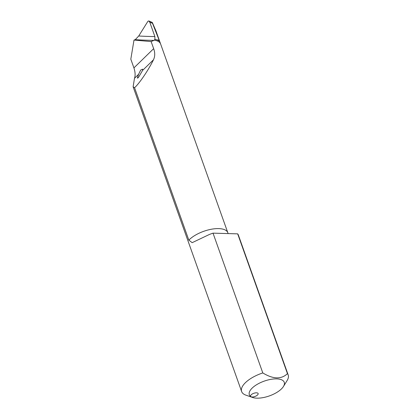 <?xml version="1.0" encoding="UTF-8"?>
<svg xmlns="http://www.w3.org/2000/svg" width="419" height="419" viewBox="0 0 419 419"><rect width="100%" height="100%" fill="white"/><g stroke="black" fill="none" stroke-linecap="round" stroke-linejoin="round"><path stroke-width="0.63" d="M133.923 67.904L153.658 48.662L151.133 41.581L134.001 40.062L130.812 59.168L133.923 67.904C135.279 72.068 135.468 75.53 134.494 78.301L133.111 86.78L134.557 87.712L188.833 240.129L192.159 242.669L209.27 234.53A24.711 10.444 -19.6 0 1 213.02 233.153L237.673 233.86A24.711 10.444 -19.6 0 1 238.411 235.179L288.188 374.958A24.711 10.444 160.4 0 0 287.45 373.638L237.673 233.86M153.658 48.662C155.135 52.705 155.072 56.418 153.469 59.797C148.457 70.057 139.202 83.721 134.557 87.712M138.584 74.31L140.684 70.036L142.622 69.156L142.601 70.397L138.28 77.74L137.285 78.096L138.584 74.31L134.494 78.301M188.833 240.129A22.254 9.407 160.4 0 1 211.124 229.287A22.254 9.407 160.4 0 1 227.816 232.713L155.905 30.755L152.636 23.239C152.139 22.139 152.107 22.181 152.537 23.354L160.472 43.639L155.7 30.241M151.133 41.581L153.951 40.376L154.941 39.454L158.906 40.193M134.001 40.062L135.222 39.679A772.17 512.814 -110.5 0 0 153.951 40.376M152.228 22.411L148.818 20.95L147.949 21.233L138.726 35.997L135.222 39.679M154.941 39.454L154.873 36.573L149.782 22.176L152.537 23.354C152.107 22.181 152.139 22.139 152.636 23.239M213.02 233.153L262.797 372.936A24.711 10.444 160.4 0 0 241.632 391.535A24.711 10.444 160.4 0 0 245.953 395.169L252.568 397.463A18.53 7.83 -19.6 0 1 250.913 396.662A4.017 1.697 160.4 0 0 253.448 396.887A4.017 1.697 160.4 0 0 258.135 393.551A4.017 1.697 160.4 0 0 253.783 393.3A4.017 1.697 160.4 0 0 250.572 396.243A4.017 1.697 160.4 0 0 250.913 396.662A18.53 7.83 -19.6 0 1 265.201 380.787A18.53 7.83 -19.6 0 1 283.459 386.465A18.53 7.83 -19.6 0 1 269.417 395.897A18.53 7.83 -19.6 0 1 252.568 397.463M283.459 386.465L287.135 380.504A24.711 10.444 160.4 0 0 288.188 374.958M287.45 373.638C281.379 379.488 273.162 379.253 262.797 372.936M148.818 20.95L149.782 22.176M142.601 70.397L153.469 59.797M154.255 40.135A22.254 9.407 -19.6 0 1 160.472 43.639M159.325 41.088A22.872 9.668 160.4 0 0 156.46 39.732M154.873 36.573A769.08 510.761 69.5 0 1 138.726 35.997M133.111 86.78L241.632 391.535M227.816 232.713L228.041 233.226"/></g></svg>
